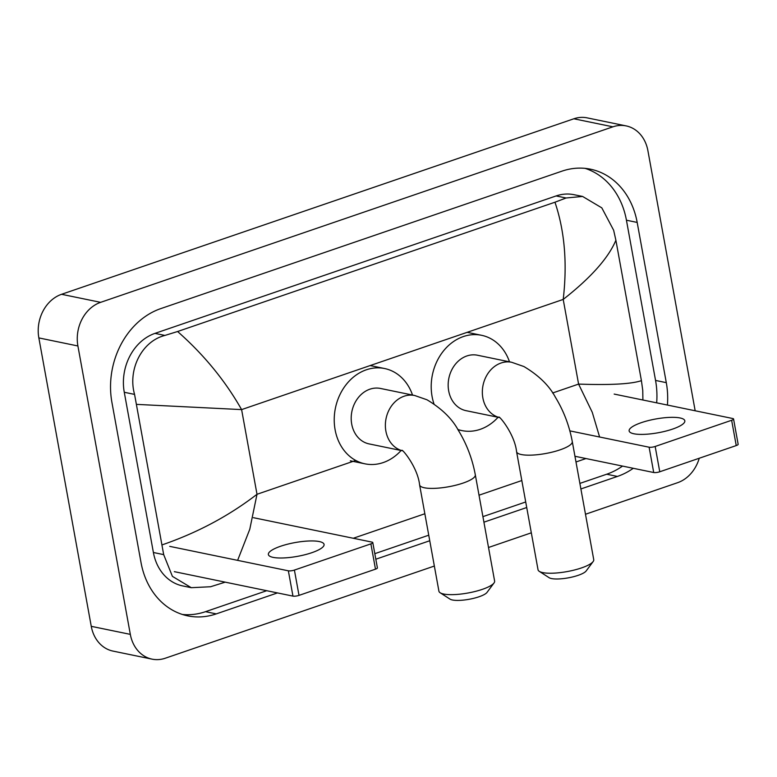<?xml version="1.0" encoding="UTF-8"?>
<svg xmlns="http://www.w3.org/2000/svg" width="777" height="777" viewBox="0 0 777 777"><rect width="100%" height="100%" fill="white"/><g stroke="black" fill="none" stroke-linecap="round" stroke-linejoin="round"><path stroke-width="1.17" d="M434.353 566.044L165.307 658.216A35.383 29.225 -78.4 0 1 152.039 659.139L112.986 651.087A35.383 29.225 -78.4 0 1 91.259 626.33L38.85 337.917A35.383 29.225 -78.4 0 1 61.577 294.298L573.853 118.784A35.383 29.225 -78.4 0 1 587.121 117.861L626.184 125.913A35.383 29.225 -78.4 0 1 647.901 150.67L695.172 410.78M152.039 659.139A35.383 29.225 -78.4 0 1 130.322 634.372L77.904 345.969A35.383 29.225 -78.4 0 1 100.631 302.34L612.907 126.826A35.383 29.225 -78.4 0 1 626.184 125.913M699.242 458.245A35.383 29.225 -78.4 0 1 677.583 482.702L585.489 514.257M531.322 532.818L488.519 547.484M667.424 405.06A76.068 62.84 101.6 0 0 666.297 382.653L637.179 222.426A76.068 62.84 101.6 0 0 590.481 169.182A76.068 62.84 101.6 0 0 561.946 171.163L160.79 308.605A76.068 62.84 101.6 0 0 111.917 402.389L141.035 562.626A76.068 62.84 101.6 0 0 187.733 615.87A76.068 62.84 101.6 0 0 216.268 613.888L277.467 592.919M580.885 488.956L617.424 476.437A76.068 62.84 101.6 0 0 633.274 468.298M375.825 559.217L429.759 540.743M483.916 522.183L526.728 507.517M656.682 402.845A76.068 62.84 101.6 0 0 655.555 380.439L626.437 220.212A76.068 62.84 101.6 0 0 585.052 168.356M579.885 483.411L606.691 474.223A76.068 62.84 101.6 0 0 622.542 466.083M182.42 614.471A76.068 62.84 101.6 0 0 205.526 611.674L266.725 590.705M374.815 553.671L428.749 535.198M482.915 516.637L525.718 501.971M599.611 437.004L592.268 412.325L578.593 384.091C610.285 385.207 631.225 384.061 641.413 380.662L615.889 240.248C608.41 258.022 590.841 277.748 563.208 299.427C567.424 263.413 564.675 231.012 554.963 202.224L566.074 197.989L582.604 196.455L574.028 194.697A47.766 39.462 101.6 0 0 556.109 195.94L154.953 333.382A47.766 39.462 101.6 0 0 124.271 392.268L153.39 552.496A47.766 39.462 101.6 0 0 182.702 585.926L191.278 587.694L172.407 576.369L163.685 554.623L134.567 394.395C127.622 370.027 141.511 341.317 164.918 335.431L177.593 331.517C203.856 354.642 225.194 380.672 241.608 409.605L136.81 404.39M641.413 380.662L642.764 390.472L642.9 400.009M585.975 458.547L575.99 461.975M521.823 480.536L479.011 495.202M424.854 513.752L353.292 538.267M225.223 582.148L210.586 586.742L191.278 587.694M554.963 202.224L177.593 331.517M582.604 196.455L601.806 207.857L613.645 230.245L615.889 240.248M162.325 544.803C197.426 532.711 228.982 515.87 257.002 494.279L249.786 529.234L237.626 560.353M672.6 429.089A28.302 6.993 -10.3 0 0 684.828 420.804A28.302 6.993 -10.3 0 0 669.492 417.395A28.302 6.993 -10.3 0 0 641.355 422.649A28.302 6.993 -10.3 0 0 629.137 430.934A28.302 6.993 -10.3 0 0 644.473 434.343A28.302 6.993 -10.3 0 0 672.6 429.089M733.556 418.978L738.15 444.279A4.419 1.088 169.7 0 1 736.237 445.571L731.643 420.27A4.419 1.088 -10.3 0 0 733.556 418.978A4.419 1.088 -10.3 0 0 732.808 418.531L614.18 394.085M659.76 471.775A4.419 1.088 169.7 0 1 653.71 472.513L649.116 447.212A4.419 1.088 -10.3 0 0 655.166 446.474L659.76 471.775L736.237 445.571M574.951 456.274L653.71 472.513M655.166 446.474L731.643 420.27M649.116 447.212L569.852 430.876M593.133 561.557L586.149 570.969A19.464 4.808 169.7 0 1 578.156 575.339A19.464 4.808 169.7 0 1 549.125 577.699L539.277 571.348A28.302 6.993 -10.3 0 0 581.507 567.919A28.302 6.993 -10.3 0 0 593.133 561.557A28.302 6.993 -10.3 0 0 593.735 559.634L572.28 441.569A28.302 6.993 169.7 0 1 560.052 449.854A28.302 6.993 169.7 0 1 531.915 455.108A28.302 6.993 169.7 0 1 516.579 451.699L538.034 569.755A28.302 6.993 -10.3 0 0 539.277 571.348M499.096 417.453A28.302 23.378 101.6 0 1 482.857 397.911A28.302 23.378 101.6 0 1 501.039 363.014A28.302 23.378 101.6 0 1 511.654 362.276L477.486 355.235A28.302 23.378 101.6 0 0 448.679 390.87A28.302 23.378 101.6 0 0 466.054 410.674L499.174 417.502M433.974 403.875A48.65 40.19 -78.4 0 1 432.09 396.552A48.65 40.19 -78.4 0 1 481.585 335.305A48.65 40.19 -78.4 0 1 509.498 361.829M498.067 417.278A48.65 40.19 -78.4 0 1 461.946 430.604A48.65 40.19 -78.4 0 1 457.789 429.458M494.017 582.973L487.033 592.385A19.464 4.808 169.7 0 1 479.04 596.765A19.464 4.808 169.7 0 1 450.009 599.116L440.161 592.764A28.302 6.993 -10.3 0 0 482.391 589.335A28.302 6.993 -10.3 0 0 494.017 582.973A28.302 6.993 -10.3 0 0 494.619 581.05L475.31 474.796A28.302 6.993 169.7 0 1 463.082 483.08A28.302 6.993 169.7 0 1 434.945 488.335A28.302 6.993 169.7 0 1 419.609 484.916L438.918 591.18A28.302 6.993 -10.3 0 0 440.161 592.764M402.127 450.679A28.302 23.378 101.6 0 1 385.887 431.138A28.302 23.378 101.6 0 1 404.069 396.241A28.302 23.378 101.6 0 1 414.685 395.503L380.507 388.461A28.302 23.378 101.6 0 0 351.709 424.087A28.302 23.378 101.6 0 0 369.085 443.9L402.204 450.728M401.097 450.505A48.65 40.19 -78.4 0 1 364.976 463.83A48.65 40.19 -78.4 0 1 335.11 429.778A48.65 40.19 -78.4 0 1 384.615 368.531A48.65 40.19 -78.4 0 1 412.529 395.056M311.849 552.69A28.302 6.993 -10.3 0 0 324.077 544.415A28.302 6.993 -10.3 0 0 308.741 540.996A28.302 6.993 -10.3 0 0 280.604 546.25A28.302 6.993 -10.3 0 0 268.376 554.535A28.302 6.993 -10.3 0 0 283.712 557.944A28.302 6.993 -10.3 0 0 311.849 552.69M372.795 542.579L377.399 567.88A4.419 1.088 169.7 0 1 375.485 569.172L370.891 543.881A4.419 1.088 -10.3 0 0 372.795 542.579A4.419 1.088 -10.3 0 0 372.057 542.132L253.419 517.686M299.009 595.376A4.419 1.088 169.7 0 1 292.958 596.114L288.354 570.813A4.419 1.088 -10.3 0 0 294.405 570.075L299.009 595.376L375.485 569.172M174.32 571.658L292.958 596.114M294.405 570.075L370.891 543.881M288.354 570.813L169.726 546.367M552.632 392.987L578.593 384.091L563.208 299.427L241.608 409.605L257.002 494.279L355.74 460.45M100.631 302.34L61.577 294.298M77.904 345.969L38.85 337.917M130.322 634.372L91.259 626.33M612.907 126.826L573.853 118.784M626.437 220.212L637.179 222.426M655.555 380.439L666.297 382.653M606.691 474.223L617.424 476.437M205.526 611.674L216.268 613.888M153.39 552.496L163.685 554.623M124.271 392.268L134.567 394.395M154.953 333.382L164.918 335.431M556.109 195.94L566.074 197.989M511.654 362.276L523.921 366.54C538.646 375.32 549.125 385.528 555.361 397.183C563.665 410.79 569.298 425.582 572.28 441.569M481.585 335.305L467.152 332.333M461.946 430.604L458.003 429.788M498.824 417.288C498.319 414.539 514.646 433.644 516.579 451.699M414.685 395.503L426.952 399.767C441.676 408.537 452.156 418.754 458.391 430.409C466.686 444.017 472.329 458.809 475.31 474.796M384.615 368.531L370.182 365.559M364.976 463.83L350.33 460.81M401.855 450.514C401.35 447.756 417.676 466.87 419.609 484.916"/></g></svg>
